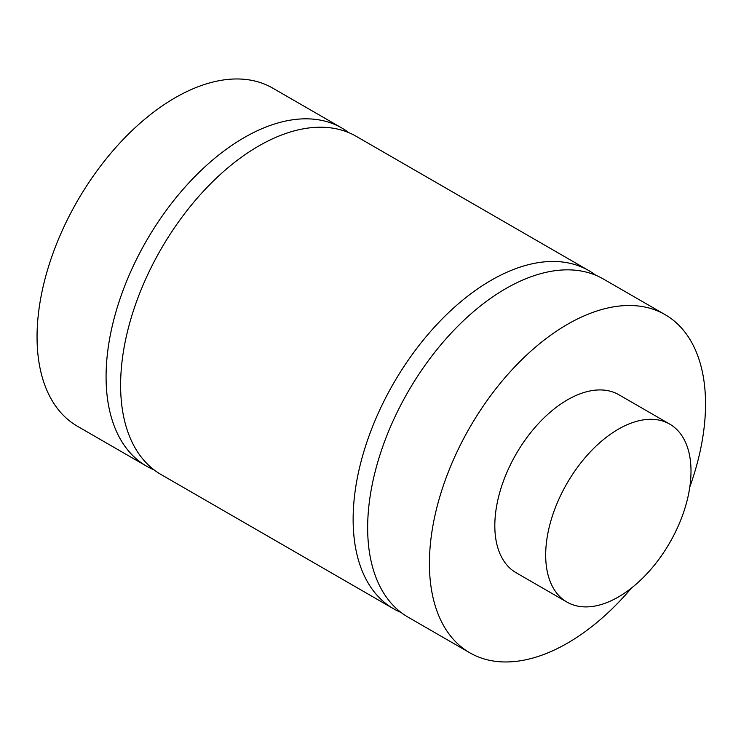 <?xml version="1.0" encoding="UTF-8"?>
<svg xmlns="http://www.w3.org/2000/svg" width="741" height="741" viewBox="0 0 741 741"><rect width="100%" height="100%" fill="white"/><g stroke="black" fill="none" stroke-linecap="round" stroke-linejoin="round"><path stroke-width="1.11" d="M665.103 314.647L603.341 278.996A195.244 112.725 120 0 0 452.881 331.301A195.244 112.725 120 0 0 367.656 527.787A195.244 112.725 120 0 0 408.096 617.16L469.859 652.821A195.244 112.725 -60 0 1 429.419 563.438A195.244 112.725 -60 0 1 514.643 366.962A195.244 112.725 -60 0 1 665.103 314.647A195.244 112.725 -60 0 1 689.806 487.004M401.103 612.501A195.244 112.725 -60 0 1 393.564 608.769A195.244 112.725 -60 0 1 393.564 383.329A195.244 112.725 -60 0 1 588.808 270.604A195.244 112.725 -60 0 1 595.801 275.263M588.808 270.604L356.291 136.363A195.244 112.725 120 0 0 161.047 249.087A195.244 112.725 120 0 0 161.047 474.527L393.564 608.769M154.054 469.868A195.244 112.725 -60 0 1 146.514 466.135A195.244 112.725 -60 0 1 106.074 376.761A195.244 112.725 -60 0 1 191.298 180.276A195.244 112.725 -60 0 1 341.758 127.971A195.244 112.725 -60 0 1 348.752 132.63M341.758 127.971L272.725 88.114A195.244 112.725 120 0 0 122.274 140.419A195.244 112.725 120 0 0 37.05 336.905A195.244 112.725 120 0 0 77.49 426.288L146.514 466.135M545.682 555.055A102.758 59.326 -60 0 1 590.531 451.64A102.758 59.326 -60 0 1 669.725 424.111A102.758 59.326 -60 0 1 669.725 542.764A102.758 59.326 -60 0 1 566.967 602.09A102.758 59.326 -60 0 1 545.682 555.055M566.967 602.09L516.097 572.728A102.758 59.326 -60 0 1 494.821 525.684A102.758 59.326 -60 0 1 539.67 422.277A102.758 59.326 -60 0 1 618.855 394.74L669.725 424.111M631.48 588.039A195.244 112.725 -60 0 1 469.859 652.821"/></g></svg>
